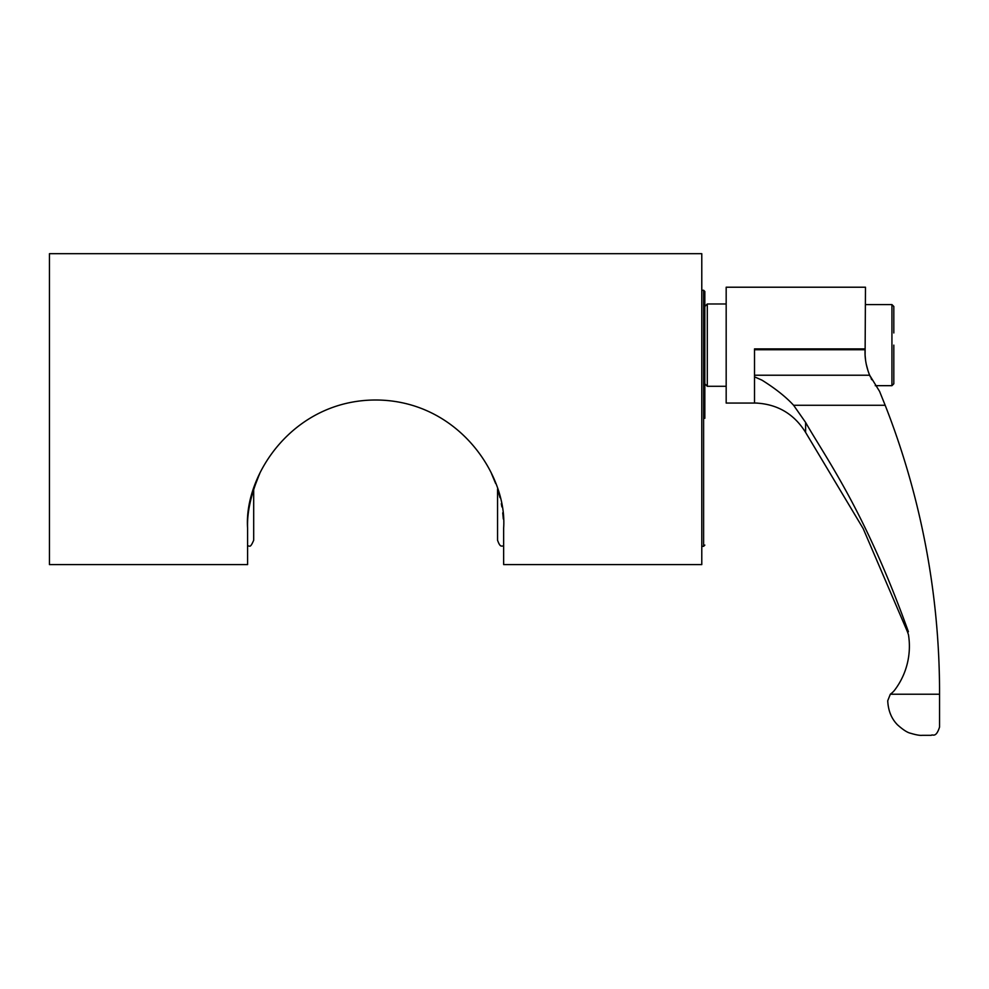 <?xml version="1.0" encoding="UTF-8"?>
<svg xmlns="http://www.w3.org/2000/svg" width="989" height="989" viewBox="0 0 989 989"><rect width="100%" height="100%" fill="white"/><g stroke="black" fill="none" stroke-linecap="round" stroke-linejoin="round"><path stroke-width="1.48" d="M49.45 253.691L49.45 564.608L247.584 564.608L247.584 528.027C243.924 474.423 293.622 400.125 375.622 400.001C457.623 400.125 507.308 474.423 503.648 528.027L503.648 564.608L701.782 564.608L701.782 253.691L49.45 253.691M701.782 546.324L703.612 546.324L703.612 290.259L704.836 291.483L704.836 418.298M707.296 386.291L704.836 383.819L704.836 306.454L707.296 303.982L707.296 386.291L726.173 386.291M726.173 303.982L707.296 303.982M757.203 403.055L726.173 403.055L726.173 287.218L865.474 287.218L865.103 355.162M865.041 350.687L865.103 348.894L754.52 348.894L754.52 375.227L869.652 375.227C866.228 366.746 864.695 358.253 865.066 349.735A60.576 60.576 0 0 1 865.103 348.894L865.041 350.588M865.536 359.835L865.103 355.138M907.432 631.748L908.396 631.748C864.831 510.411 825.592 457.684 805.615 422.439L793.611 405.28C785.983 396.96 775.45 388.59 762 380.172L754.52 376.846L754.52 402.993C776.835 403.759 793.87 413.563 805.615 432.428L863.187 528.608L907.432 631.748A836.064 836.064 0 0 1 908.458 634.691A72.568 72.568 0 0 1 894.748 689.988A18.284 18.284 0 0 1 890.891 693.759A7.677 7.677 0 0 0 890.323 694.229L887.726 700.744C888.196 710.646 891.448 718.657 897.456 724.789C902.969 729.734 907.321 732.552 910.523 733.245C916.074 734.914 919.993 735.606 922.292 735.309L931.317 735.309C932.479 733.838 935.854 738.659 939.55 727.088L939.55 689.148A788.493 788.493 0 0 0 885.18 405.28L879.592 391.409L869.652 375.227M875.24 385.673L891.93 385.673L893.821 383.781L893.821 345.136L893.821 383.781M871.729 379.702L871.099 378.441M870.357 376.846L869.071 373.78M868.07 370.974L866.302 364.397M870.345 376.821L869.096 373.842M867.415 368.86L866.352 364.607M754.52 376.846L754.52 375.227M805.615 422.439L805.615 432.428M865.066 349.735L754.52 349.735M891.93 385.673L891.93 304.587L865.474 304.587M891.93 304.587L893.821 306.479L893.821 332.947M491.446 473.496L495.662 483.522M498.32 491.484L499.977 497.603M501.312 503.722L501.893 506.912M502.733 512.834L503.327 519.015M259.316 474.497L253.691 488.999L253.691 540.229C249.735 549.674 249.451 544.667 247.584 546.324M247.584 528.027C246.978 512.166 251.033 493.981 259.786 473.496M503.648 546.324C501.819 545.087 500.558 548.685 497.554 540.229L497.554 488.999M793.611 405.28L885.18 405.28M939.55 694.229L890.323 694.229M703.612 290.259L701.782 290.259M703.612 546.324L704.836 545.1"/></g></svg>
